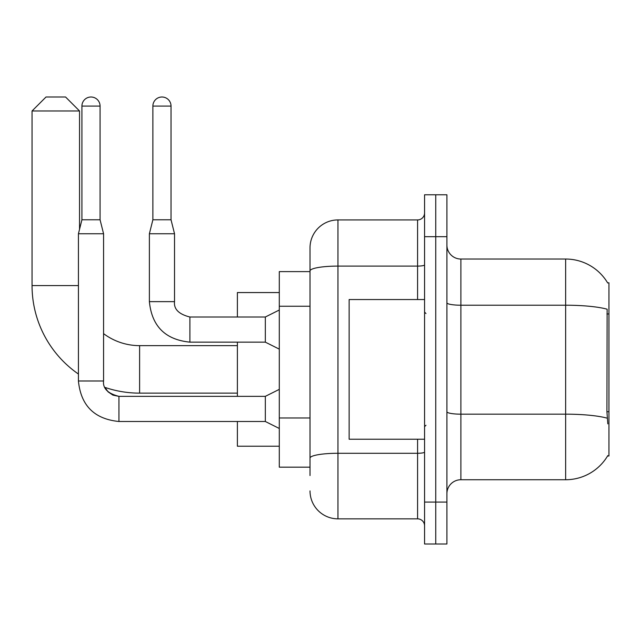 <?xml version="1.0" encoding="UTF-8"?>
<svg xmlns="http://www.w3.org/2000/svg" width="641" height="641" viewBox="0 0 641 641"><rect width="100%" height="100%" fill="white"/><g stroke="black" fill="none" stroke-linecap="round" stroke-linejoin="round"><path stroke-width="0.96" d="M460.887 479.74L565.65 479.74A48.892 48.892 0 0 0 607.82 455.575L607.58 455.991L608.95 455.991L608.95 282.785L607.684 282.961A48.892 48.892 0 0 0 565.65 259.036A48.892 48.892 0 0 1 607.58 282.785A48.892 48.892 0 0 0 565.65 259.036L460.887 259.036A13.966 13.966 0 0 1 446.913 245.07A13.966 13.966 0 0 0 460.887 259.036L460.887 479.74A13.966 13.966 0 0 0 446.913 493.706M310.02 475.55L310.02 270.951L310.02 271.608L279.292 271.608L279.292 467.169L310.02 467.169M435.744 502.087L435.744 543.993L446.913 543.993L446.913 502.087L435.744 502.087L435.744 543.993L424.566 543.993L424.566 502.087L435.744 502.087L435.744 236.689L435.744 502.087M424.566 502.087L424.566 194.784L435.744 194.784L435.744 236.689L435.744 194.784L446.913 194.784L446.913 502.087M607.82 423.869L606.923 411.73L607.123 309.202A48.892 8.493 180 0 0 565.65 305.212L565.65 259.036A48.892 48.892 0 0 1 607.684 282.961M417.579 299.547L417.579 266.095L337.959 266.095A27.94 4.848 180 0 0 310.02 270.951L310.02 247.867A27.94 27.94 0 0 1 337.959 219.927L337.959 518.849L417.579 518.849L417.579 439.229M337.959 219.927L417.579 219.927A6.987 6.987 0 0 0 424.566 212.94M310.02 297.857L310.02 247.867M310.02 462.978L310.02 426.369M424.566 525.836A6.987 6.987 0 0 0 417.579 518.849M337.959 518.849A27.94 27.94 0 0 1 310.02 490.918M424.566 299.547L349.137 299.547L349.137 439.229L424.566 439.229M237.386 393.133L139.61 393.133A107.56 107.56 0 0 1 104.98 387.412L108.073 391.851L112.936 395.128L118.938 396.37M78.426 374.04A107.56 107.56 0 0 1 32.05 285.582L32.05 110.973L46.016 97.007L65.574 97.007L79.54 110.973L32.05 110.973M139.61 393.133L139.61 345.643A60.062 60.062 0 0 1 103.57 333.632M79.54 229.286L79.54 110.973M237.386 342.15L237.386 396.346M237.386 421.49L237.386 446.216L279.292 446.216M279.292 292.56L237.386 292.56L237.386 317.007M100.076 219.791L81.92 219.791L81.92 106.086A9.078 9.078 0 0 1 90.998 97.007A9.078 9.078 0 0 1 100.076 106.086L100.076 219.791L103.57 233.757L103.57 380.986C102.72 388.438 107.848 393.558 118.938 396.346L118.938 421.49C94.355 419.062 80.854 405.561 78.426 380.986L78.426 233.757L103.57 233.757M279.292 428.476L265.326 421.49L265.326 396.346L279.292 389.367M171.035 219.791L152.879 219.791L152.879 106.086A9.078 9.078 0 0 1 161.957 97.007A9.078 9.078 0 0 1 171.035 106.086L171.035 219.791L174.528 233.757L174.528 301.639C173.687 309.09 178.807 314.218 189.896 317.007L189.896 342.126C165.314 339.722 151.813 326.221 149.385 301.639L149.385 233.757L174.528 233.757M279.292 349.137L265.326 342.15L265.326 317.007L279.292 310.02M608.95 313.954L606.923 313.954M608.95 411.73L606.923 411.73M310.02 306.238L279.292 306.238M310.02 417.988L279.292 417.988M565.65 479.74L565.65 305.212L460.887 305.212A13.966 2.428 0 0 1 446.913 302.784M607.275 418.204A48.892 8.493 180 0 0 565.65 414.166L460.887 414.166A13.966 2.428 -0 0 1 446.913 411.738M446.913 236.689L424.566 236.689M424.566 452.065A6.987 1.21 0 0 1 417.579 453.275L337.959 453.275A27.94 4.848 180 0 0 310.02 458.131M424.566 264.885A6.987 1.21 0 0 1 417.579 266.095L417.579 219.927M32.05 285.582L78.426 285.582M265.326 421.49L118.938 421.49C94.355 419.062 80.854 405.561 78.426 380.986C80.854 405.561 94.355 419.062 118.938 421.49C94.355 419.062 80.854 405.561 78.426 380.986C80.854 405.561 94.355 419.062 118.938 421.49C94.355 419.062 80.854 405.561 78.426 380.986C80.854 405.561 94.355 419.062 118.938 421.49C94.355 419.062 80.854 405.561 78.426 380.986C80.854 405.561 94.355 419.062 118.938 421.49C94.355 419.062 80.854 405.561 78.426 380.986L103.57 380.986C102.72 388.438 107.848 393.558 118.938 396.346L112.936 395.128L108.073 391.851L104.98 387.412L108.073 391.851L112.936 395.128L118.938 396.346L112.936 395.128L108.073 391.851L104.98 387.412L108.073 391.851L112.936 395.128L118.938 396.346C107.848 393.558 102.72 388.438 103.57 380.986C102.72 388.438 107.848 393.558 118.938 396.346C107.848 393.558 102.72 388.438 103.57 380.986M81.92 106.086L100.076 106.086M265.326 342.15L189.896 342.15C165.314 339.722 151.813 326.221 149.385 301.639C151.813 326.221 165.314 339.722 189.896 342.15C165.314 339.722 151.813 326.221 149.385 301.639C151.813 326.221 165.314 339.722 189.896 342.15C165.314 339.722 151.813 326.221 149.385 301.639C151.813 326.221 165.314 339.722 189.896 342.15C165.314 339.722 151.813 326.221 149.385 301.639C151.813 326.221 165.314 339.722 189.896 342.15C165.314 339.722 151.813 326.221 149.385 301.639L174.528 301.639C173.687 309.09 178.807 314.218 189.896 317.007C178.807 314.218 173.687 309.09 174.528 301.639C173.687 309.09 178.807 314.218 189.896 317.007C178.807 314.218 173.687 309.09 174.528 301.639C173.687 309.09 178.807 314.218 189.896 317.007C178.807 314.218 173.687 309.09 174.528 301.639C173.687 309.09 178.807 314.218 189.896 317.007C178.807 314.218 173.687 309.09 174.528 301.639C173.687 309.09 178.807 314.218 189.896 317.007L265.326 317.007M152.879 106.086L171.035 106.086M425.961 313.513L424.566 312.119M425.961 425.263L424.566 426.658M237.386 345.643L139.61 345.643M265.326 396.346L118.938 396.346M81.92 219.791L78.426 233.757M152.879 219.791L149.385 233.757"/></g></svg>
